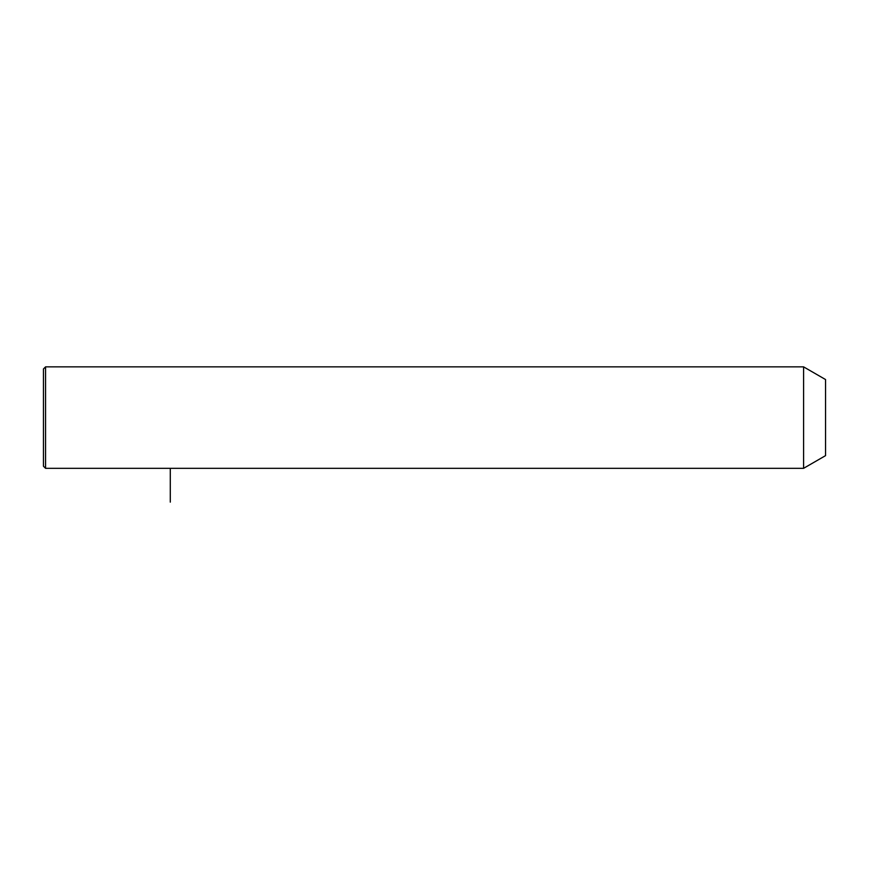 <?xml version="1.0" encoding="UTF-8"?>
<svg xmlns="http://www.w3.org/2000/svg" width="869" height="869" viewBox="0 0 869 869"><rect width="100%" height="100%" fill="white"/><g stroke="black" fill="none" stroke-linecap="round" stroke-linejoin="round"><path stroke-width="1.3" d="M803.586 468.326L803.586 366.859L45.568 366.859L45.568 468.326L803.586 468.326L825.55 455.638L825.55 379.547L803.586 366.859M45.568 468.326L43.45 466.208L43.45 368.977L45.568 366.859M170.281 468.326L170.281 502.141"/></g></svg>

